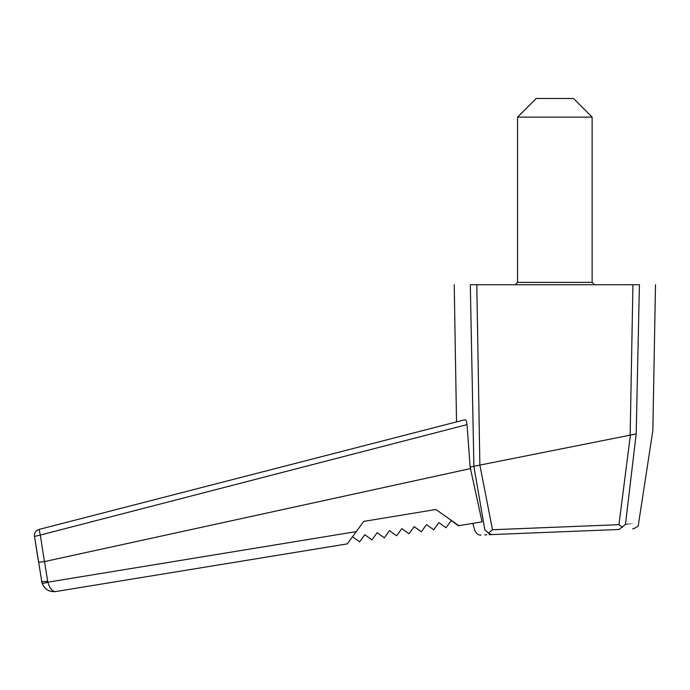 <?xml version="1.0" encoding="UTF-8"?>
<svg xmlns="http://www.w3.org/2000/svg" width="690" height="690" viewBox="0 0 690 690"><rect width="100%" height="100%" fill="white"/><g stroke="black" fill="none" stroke-linecap="round" stroke-linejoin="round"><path stroke-width="1.03" d="M630.16 435.14L632.928 284.72L476.79 284.72L479.869 465.103L492.496 529.73L618.947 524.676L630.401 435.105L473.892 466.293L470.313 284.72C448.897 284.72 448.897 284.72 470.313 284.72L476.79 284.72M632.928 284.72L639.406 284.72C660.822 284.72 660.822 284.72 639.406 284.72L636.18 433.941L625.476 524.331C642.873 523.451 642.873 523.451 625.485 524.331L619.111 529.48L491.798 534.577C477.48 535.147 477.48 535.147 491.798 534.577L619.111 529.48M492.496 529.73L488.451 533.129L484.846 529.834L473.858 466.302L470.132 467.044L482.06 521.856L458.376 525.728L451.217 520.562L446.033 527.746L438.866 522.58L433.682 529.765L426.524 524.598L421.34 531.783L414.181 526.617L408.998 533.801L401.839 528.635L396.655 535.82L389.496 530.653L384.313 537.838L377.154 532.671L371.97 539.847L364.812 534.69L359.628 541.866L352.469 536.699L347.286 543.884L55.838 591.528L347.286 543.884L349.123 541.348M458.402 421.418C455.909 422.056 455.909 422.056 458.402 421.418L458.41 421.418M356.135 531.619L47.843 582.188A6.21 0.914 -18.2 0 1 42.03 583.145L34.5 536.406L38.571 562.246L44.522 561.582L47.843 582.188L356.316 531.593L352.521 536.742M622.458 527.315L618.947 524.676M488.451 533.129L491.798 534.577L488.977 534.69M39.089 529.42A6.21 6.21 0 0 0 34.5 536.406L40.305 535.061L39.089 529.42L464.948 419.727C465.983 419.667 466.673 421.297 467.035 424.617L40.305 535.061L44.436 561.6L470.649 468.553M484.846 529.834C471.494 530.739 471.494 530.739 484.846 529.834M484.63 534.862L485.139 534.845M485.7 534.819L486.899 534.767M630.401 435.105L636.059 433.984M468.182 440.798L468.441 444.291M470.132 467.044L467.035 424.617M350.977 538.778L349.33 541.064M458.781 525.659L435.942 509.496L363.673 521.399L356.316 531.593M47.843 582.188C49.818 588.665 52.483 591.779 55.838 591.528L55.83 591.528C49.439 592.279 44.841 589.484 42.03 583.145A6.21 0.914 161.8 0 0 47.843 582.188M47.601 581.221A6.21 0.966 171 0 1 41.555 581.204M573.494 98.472L536.225 98.472L517.586 117.11L592.132 117.11L573.494 98.472M594.616 284.841L592.132 282.357L592.132 117.11M592.132 282.357L517.586 282.357L515.102 284.841M472.771 523.374L474.824 530.515C476.497 533.87 478.567 535.362 481.042 535.009M655.5 284.72L652.852 430.62L638.543 523.675C638.992 525.72 637.034 527.479 632.652 528.937M454.218 284.72L456.521 421.901M517.586 282.357L517.586 117.11"/></g></svg>
